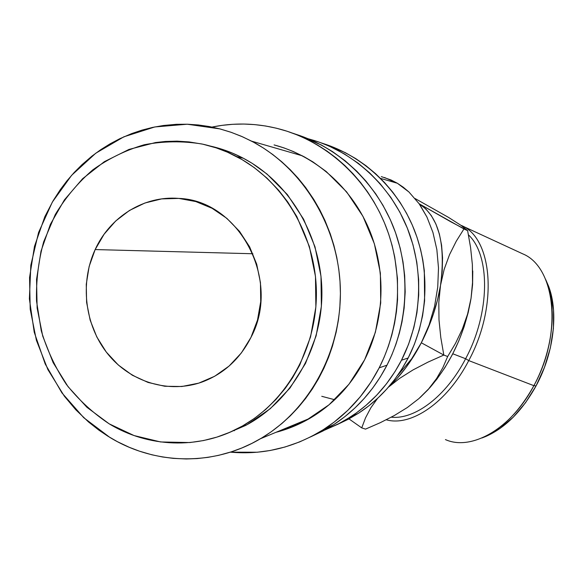 <?xml version="1.0" encoding="UTF-8"?>
<svg xmlns="http://www.w3.org/2000/svg" width="583" height="583" viewBox="0 0 583 583"><rect width="100%" height="100%" fill="white"/><g stroke="black" fill="none" stroke-linecap="round" stroke-linejoin="round"><path stroke-width="0.87" d="M324.542 428.877C347.65 413.748 365.862 393.408 379.176 367.844L384.139 357.241L388.365 346.287L391.849 334.992L394.545 323.456L396.44 311.73L397.54 299.844L397.453 278.39L394.735 257.059L392.097 245.443L388.672 234.016L384.481 222.917L379.555 212.176L373.9 201.805L367.589 191.938L360.615 182.574L353.036 173.763L344.91 165.587L336.253 158.037L327.129 151.179L317.611 145.058L307.7 139.665L297.498 135.045L287.047 131.226L276.364 128.202L265.571 125.994L254.684 124.609L243.745 124.041L232.85 124.296L222.028 125.36L212.023 127.072C236.516 122.058 260.987 123.275 285.437 130.716C329.278 144.475 367.159 179.783 385.487 225.388C403.611 271.066 401.119 324.782 379.176 367.844L386.988 365.184C408.413 323.222 410.847 270.913 393.182 226.423C375.306 182.005 338.359 147.586 295.545 134.156L321.197 144.905L332.58 151.646L345.151 160.806L356.832 171.271L366.029 181.211L375.722 193.84L383.038 205.435L390.37 219.791L395.522 232.639L400.2 248.198L402.999 261.84L404.675 275.715L405.185 291.974L404.128 308.21L401.993 321.933L399.362 333.17L395.966 344.181L391.842 354.85L386.988 365.184L379.176 367.844L371.058 381.945L360.214 396.855L347.869 410.279L334.168 422.085L323.164 429.758L311.577 436.405L299.545 441.95L285.036 447.001L270.169 450.499L257.256 452.233L230.358 452.153C263.822 455.134 295.209 447.372 324.542 428.877L333.644 424.686C356.213 409.922 373.995 390.093 386.988 365.184L380.276 377.019L372.639 388.154L364.12 398.546L354.828 408.071L344.786 416.714L334.132 424.373L322.909 431.026L310.761 436.82L333.644 424.686M233.608 430.582L234.395 430.706M286.217 428.082L298.685 424.176M364.623 359.769C351.527 384.955 333.294 404.464 309.93 418.288C299.152 424.562 287.834 429.234 275.978 432.316L280.255 431.129L305.849 420.576L329.082 404.762L348.962 384.233L364.623 359.769L375.372 332.325L380.714 303.022L380.378 273.092L374.373 243.781L362.961 216.344L346.645 191.909L326.145 171.468L312.896 161.892L304.144 156.761L293.249 151.493L283.914 147.885L274.076 144.919C314.988 155.661 351.032 187.034 368.842 228.631C386.471 270.301 384.787 320.016 364.623 359.769M290.392 426.924L286.209 428.09M324.374 430.232L337.754 424.286L350.529 416.925C372.085 402.838 389.065 383.949 401.468 360.25L408.537 344.371L413.835 327.682L416.947 312.626L418.703 295.056L418.652 279.607L416.772 262.007L412.983 244.773L407.328 228.084L399.887 212.212L390.792 197.36L380.138 183.711L369.695 172.932L358.283 163.298L344.276 153.868L329.359 146.195L319.71 142.339L308.414 138.834L314.288 140.525C355.178 153.365 390.399 186.123 407.422 228.339C424.249 270.629 421.91 320.329 401.468 360.25L408.18 357.962C428.17 318.988 430.465 270.497 414.032 229.228C397.402 188.032 362.983 156.04 322.989 143.484L345.114 152.557L355.827 158.671L366.007 165.74L375.627 173.727L384.554 182.552L392.76 192.179L400.142 202.505L406.672 213.487L412.276 225.031L416.918 237.026L420.562 249.429L422.799 259.952L424.315 270.643L424.613 300.792L422.595 315.709L419.148 330.313L414.331 344.444L408.18 357.962L401.468 360.25L395.055 371.517L386.463 383.818L376.756 395.128L366.051 405.309L356.155 413.092L345.704 419.92L340.275 422.974L324.359 430.239M307.7 419.563L305.208 420.234L307.7 419.563M337.36 424.49L358.37 413.318C379.453 399.552 396.054 381.1 408.18 357.962L401.913 368.959L394.786 379.307L386.835 388.978L378.156 397.839L368.777 405.885L358.829 413.026L348.335 419.235L337.338 424.497M384.51 177.509L397.366 183.251L380.539 178.398L397.366 183.251L403.305 187.245L408.953 192.011L419.141 203.759L426.953 217.073L432.943 232.479L436.856 249.611L438.496 268.005L437.738 287.12L434.568 306.374L429.044 325.132L421.327 342.789C411.86 360.913 400.9 375.7 388.453 387.141L396.972 378.549L405.732 367.866L413.908 355.87L421.327 342.789L411.678 358.778L397.475 375.62L411.678 358.778L421.327 342.789L443.823 355.054L427.966 362.138L413.019 369.928L399.493 378.469L388.416 387.178L399.493 378.469L413.019 369.928L427.966 362.138L443.823 355.054L447.671 356.526L443.823 355.054L440.784 337.462L438.999 319.914L438.802 302.468L440.522 285.313C437.228 305.033 430.83 324.192 421.327 342.789L443.823 355.054L440.784 337.462L438.999 319.914L438.802 302.468L440.522 285.313L444.159 269.382L449.537 254.647L456.27 241.187L463.944 228.951L419.41 203.926L425.809 208.911L431.354 215.637L435.902 224.018L439.349 233.936L441.586 245.246L442.555 257.737L442.205 271.175L440.522 285.313L437.527 299.844L433.264 314.477L427.827 328.892L421.327 342.789L429.044 325.132L434.568 306.374L437.738 287.12L438.496 268.005L436.856 249.611L432.943 232.479L426.953 217.073L419.41 203.926C438.853 216.956 445.893 244.088 440.522 285.313L444.159 269.382L449.537 254.647L456.27 241.187L463.944 228.951L467.632 230.649L450.929 221.853L419.133 203.759L408.953 192.011L397.366 183.251L391.04 179.979L381.297 176.605M548.567 286.173L546.861 282.493C557.282 309.369 552.327 351.746 533.875 385.676L536.076 385.888C553.901 353.13 558.674 312.218 548.567 286.173L545.703 279.578L550.855 293.409L553.558 310.098L553.405 328.535L550.345 347.913L544.486 367.326L536.076 385.888L525.531 402.729L513.346 417.1L500.105 428.396L486.426 436.193L483.285 437.461M445.441 439.597C471.304 451.264 511.225 428.906 533.875 385.676L468.739 360.586L465.62 358.727C446.235 396.287 414.775 419.796 391.273 417.188C414.775 419.796 446.235 396.287 465.62 358.727L452.794 353.779L465.62 358.727C490.296 312.911 490.463 255.288 468.462 234.869C490.463 255.288 490.296 312.911 465.62 358.727L468.739 360.586C498.618 305.623 492.467 237.368 460.905 225.286L461.291 225.468C492.555 237.908 498.465 305.886 468.739 360.586L533.875 385.676C563.01 333.301 555.3 267.007 522.783 253.875L461.291 225.468M95.153 249.568L252.898 253.751L95.153 249.568L89.141 266.46L86.262 284.3L86.605 302.424L90.154 320.176L96.793 336.923L106.274 352.045L118.276 364.987L132.377 375.255L148.067 382.448L164.778 386.259L181.889 386.507L198.745 383.14L214.69 376.254L229.083 366.066L241.347 352.955L250.96 337.411C239.977 358.888 223.872 373.688 202.651 381.814C169.121 394.115 130.366 382.2 107.578 353.706C84.768 325.205 79.718 282.923 95.153 249.568C109.961 216.861 143.935 195.509 178.595 198.395C239.132 200.209 281.633 280.299 250.96 337.411L257.511 320.045L260.725 301.549L260.455 282.682L256.702 264.201L249.633 246.871L239.533 231.378L226.838 218.348L212.066 208.284L195.83 201.565L178.792 198.409L161.608 198.905L144.948 202.993L129.441 210.47L115.66 221.03L104.095 234.228L95.153 249.568M226.649 433.621L245.538 425.481C291.136 401.519 322.21 348.51 321.903 292.382C321.554 236.268 289.693 182.61 243.33 158.248L236.72 156.63C283.717 181.342 316.044 235.824 316.401 292.804C316.722 349.785 285.218 403.596 239.008 427.886C198.031 449.704 148.082 447.46 109.189 423.841L86.933 407.32L68.043 386.66L53.14 362.633L42.727 336.114L37.13 308.035L36.554 279.381L41.014 251.149L50.393 224.324L64.4 199.889L82.582 178.733L104.35 161.68L128.952 149.437L155.515 142.551L165.295 141.465L177.101 141.144L188.972 141.909L202.702 144.161L216.242 147.885L227.545 152.221L242.091 159.618L254.13 167.518L266.978 178.128L278.638 190.247L287.769 202.01L296.805 216.57L309.369 246.5L315.476 276.437L315.869 307.008L310.55 336.923L299.786 364.936L292.506 377.871L285.342 388.242L275.978 399.428L265.651 409.492L254.45 418.375L242.521 425.969L229.964 432.236L216.934 437.097L203.533 440.551L189.927 442.548L160.624 441.958L134.046 435.559L109.189 423.841C92.989 413.063 78.727 399.938 66.411 384.459C55.429 367.909 47.041 350.004 41.255 330.75L36.525 301.09C36.029 280.926 38.412 261.169 43.659 241.814L55.305 214.493C65.536 197.535 78.02 182.661 92.755 169.886C108.569 158.576 125.731 150.195 144.263 144.744C163.262 141.137 182.435 140.882 201.784 143.965C213.881 146.53 225.526 150.757 236.72 156.63L243.33 158.248C232.763 152.702 221.78 148.65 210.376 146.085M251.521 141.13L302.351 155.814L251.521 141.13C302.745 167.817 338.585 226.328 340.341 288.337C342.032 350.354 309.639 409.936 260.448 438.729C213.669 466.466 154.91 464.964 109.823 437.388L83.719 417.676L61.915 392.869L45.219 364.003L34.237 332.259L29.383 298.89L30.833 265.199L38.565 232.515L52.317 202.133L71.622 175.315L95.78 153.205L123.866 136.808L154.779 126.956L187.238 124.223L219.82 128.879L231.385 132.399L242.696 136.874L253.532 142.201L263.356 147.995L272.778 154.531L281.793 161.812L290.298 169.762L298.27 178.354L305.681 187.573L313.72 199.335L319.695 209.705L324.971 220.512L330.313 233.958L333.935 245.545L336.77 257.351L338.796 269.331L340.013 281.465L340.414 293.613L339.802 308.188L338.388 320.242L336.18 332.106L332.47 346.083L328.535 357.386L323.856 368.325L318.442 378.877L312.364 388.927L305.623 398.466L298.263 407.444L290.356 415.788L281.91 423.498L271.146 431.835L261.731 437.971L251.922 443.371L241.821 447.984L231.458 451.803L218.734 455.323L208 457.356L197.156 458.573L186.283 458.974L173.282 458.369L162.511 456.977L151.893 454.798L139.395 451.155L129.229 447.285L117.431 441.688L107.95 436.237L98.862 430.13L88.521 421.968L75.761 409.747L64.334 396.163L47.886 369.586L36.386 340.268L30.207 309.252L29.558 277.588L34.477 246.383L44.818 216.723L53.053 200.873L60.282 189.657L66.965 180.81L74.194 172.481L81.984 164.676L91.976 156.098L100.808 149.642L110.085 143.833L119.719 138.739L131.729 133.573L142.063 130.096L152.6 127.407L163.357 125.513L176.416 124.31L187.369 124.223L198.373 124.966L209.297 126.547L220.134 128.96L230.839 132.21L241.304 136.262L251.521 141.13M472.777 270.986L472.594 284.264L471.064 298.204L472.551 284.89L472.361 264.529L470.59 247.615L467.632 230.649L461.138 225.446L448.56 217.423L415.147 198.577L448.553 217.423L461.138 225.446L467.632 230.649L470.59 247.615L472.361 264.529L472.631 281.421L471.064 298.204L467.595 314.055L462.341 329.082L455.578 343.227L447.671 356.526L442.84 367.691L436.645 378.447L428.745 388.795L418.849 398.648L407.328 407.524L394.327 415.526L380.254 422.697L365.526 429.117L361.722 427.878L365.534 417.836L370.875 407.743L377.587 398.364L370.875 407.743L365.534 417.836L361.722 427.878L365.526 429.117L380.254 422.697L394.327 415.526L407.328 407.524L418.849 398.648L428.745 388.795L436.645 378.447L442.84 367.691L447.671 356.526M348.969 418.893L361.722 427.878L348.969 418.893M321.75 396.302L334.722 399.741M420.328 397.336L429.853 387.695C451.315 362.662 465.052 332.835 471.064 298.204L468.207 312.517L464.068 326.91L458.734 341.077L452.306 354.712L444.938 367.53L436.784 379.278L428.024 389.714L420.059 397.57M226.634 433.628L247.265 424.555L270.293 408.668L289.991 388.038L305.499 363.442L316.124 335.844L321.371 306.374L320.993 276.262L314.98 246.784L303.597 219.172L287.361 194.584L266.97 174.011L252.096 163.284L243.33 158.248L232.449 153.118L221.241 149.015L210.361 146.078M468.739 360.586C447.059 402.671 410.957 426.894 386.267 419.782C410.957 426.894 447.059 402.671 468.739 360.586M533.875 385.676C519.424 411.656 502.116 429.095 481.937 437.993L485.814 436.456C505.366 427.827 522.12 410.971 536.076 385.888L533.875 385.676M472.5 284.366L471.064 298.204L467.595 314.055L462.341 329.082M472.551 284.89L472.383 264.864M292.746 133.201L295.545 134.156M309.93 418.288L260.455 438.729M321.102 142.842L322.989 143.484M350.543 416.918L358.37 413.318M239.008 427.886L245.538 425.481M429.853 387.695L429.175 388.307"/></g></svg>
